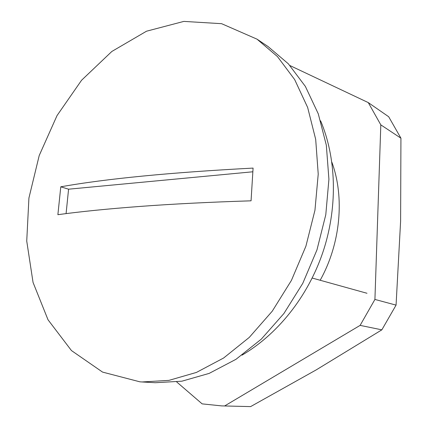 <?xml version="1.0" encoding="UTF-8"?>
<svg xmlns="http://www.w3.org/2000/svg" width="428" height="428" viewBox="0 0 428 428"><rect width="100%" height="100%" fill="white"/><g stroke="black" fill="none" stroke-linecap="round" stroke-linejoin="round"><path stroke-width="0.64" d="M400.929 138.191L380.813 124.864L368.294 102.608L388.678 116.732L400.929 138.191L400.613 221.099L396.066 305.121L381.851 329.838L360.114 325.382L374.923 299.434L396.066 305.121M250.61 406.6L221.576 405.888L250.61 406.6L316.11 369.947L381.851 329.838M221.576 405.888L202.155 403.877L176.711 381.963M320.165 280.26C340.581 243.783 344.813 197.452 331.866 162.191M224.673 405.931L360.114 325.382M374.923 299.434L380.813 124.864M368.294 102.608L289.97 65.57M312.199 278.045L366.994 293.271M142.064 381.963L155.294 382.723L181.905 381.188L209.148 373.403L235.989 359.306L261.294 339.142L283.914 313.505L302.773 283.352L316.95 249.936L325.788 214.728L328.918 179.3L326.329 145.21L318.293 113.864L305.383 86.435L288.338 63.799L268.035 46.534L257.019 39.162L221.602 23.684L183.847 21.4L146.51 31.212L111.836 51.467L81.566 80.255L57.02 115.603L39.215 155.524L28.922 198.03L26.734 241.06L33.052 282.437L48.027 319.796L71.455 350.569L102.565 372.098L139.876 381.819L142.064 381.963L168.91 380.38L196.447 372.419L223.619 358.011L249.278 337.398L272.251 311.193L291.436 280.377L305.897 246.228L314.949 210.266L318.223 174.116L315.687 139.357L307.646 107.444L294.657 79.565L277.483 56.614L257.019 39.162M251.059 200.818C209.597 202.128 172.703 203.99 140.395 206.403C108.214 208.811 80.71 211.571 57.882 214.685L60.781 186.806C106.428 178.69 170.531 172.452 253.082 168.092L251.059 200.818M60.781 186.806L68.576 189.192L66.083 213.615M68.576 189.192L252.82 171.789M242.034 355.154C280.795 332.326 310.252 292.147 323.969 248.914C337.943 204.675 335.991 157.06 320.615 120.819"/></g></svg>

